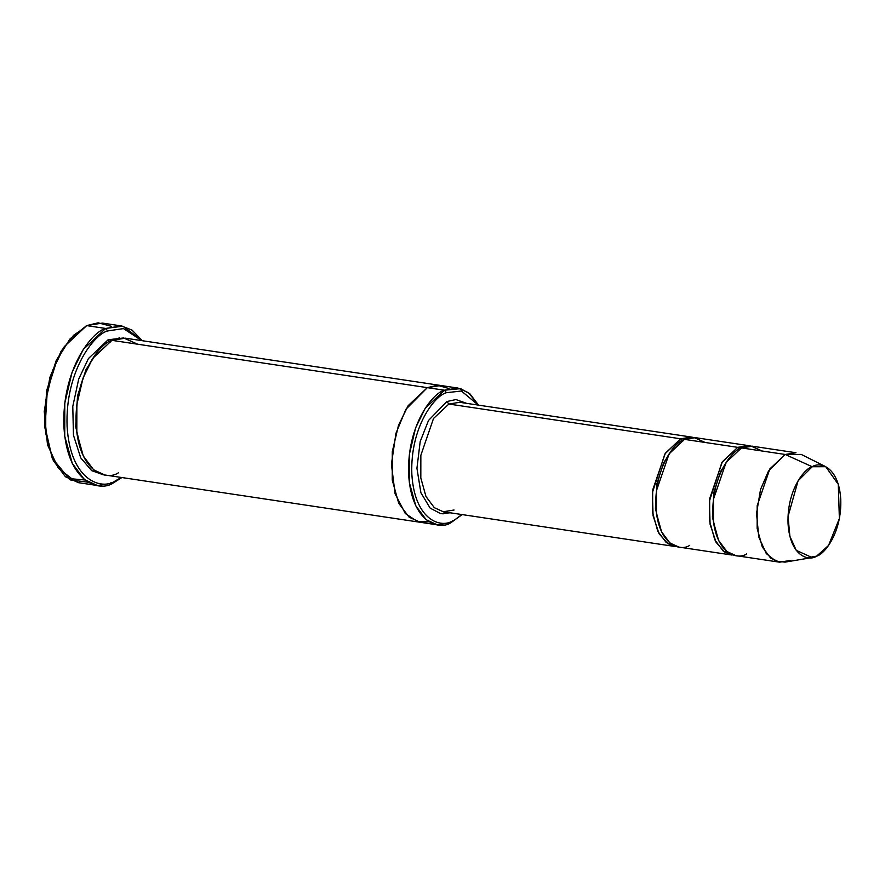 <?xml version="1.0" encoding="UTF-8"?>
<svg xmlns="http://www.w3.org/2000/svg" width="885" height="885" viewBox="0 0 885 885"><rect width="100%" height="100%" fill="white"/><g stroke="black" fill="none" stroke-linecap="round" stroke-linejoin="round"><path stroke-width="1.33" d="M448.883 404.036L459.68 402.31L448.883 404.036L433.506 418.483L420.851 455.288L420.817 477.966L425.984 496.551L434.314 507.669L443.263 511.751L434.314 507.669L425.984 496.551L420.817 477.966L420.851 455.288L433.506 418.483L448.883 404.036L680.698 438.805L664.867 453.961L652.389 492.646L653.075 515.723L659.071 533.755L667.921 543.733L677.003 546.687L666.139 542.439L657.809 531.31L652.632 512.736L652.665 490.058L665.332 453.253L680.698 438.805L682.711 441.294L680.698 438.805L448.883 404.036L446.87 401.547L448.883 404.036M466.594 403.339L455.93 399.555L446.87 401.547L455.93 399.555L466.594 403.339M70.147 338.767L56.242 360.361L46.628 390.683L44.493 426.083L52.237 458.22L45.091 427.057L47.292 390.617L57.193 359.41L70.147 338.767L86.664 325.603L64.251 346.666L53.034 369.521L45.777 400.352L45.732 433.429L53.277 460.521L65.424 476.727L78.477 482.679L97.472 485.533L84.429 479.581L72.282 463.364L64.738 436.272L64.782 403.206L72.039 372.375L83.245 349.52L105.658 328.457C92.184 331.477 61.718 369.222 63.897 426.714C67.315 483.619 100.049 492.248 113.225 483.011L115.017 481.086C102.218 490.069 70.424 481.683 67.094 426.393C64.981 370.549 94.584 333.888 107.671 330.946L105.658 328.457L86.664 325.603L105.658 328.457L121.411 325.934L132.009 330.083L142.419 340.736L122.827 326.189L105.658 328.457L107.671 330.946C94.584 333.888 64.981 370.549 67.094 426.393C70.424 481.683 102.218 490.069 115.017 481.086L121.245 477.446L115.017 481.086L113.225 483.011L97.472 485.533M88.257 482.236L70.225 479.924L52.237 458.22M457.932 388.061L468.519 392.697L478.553 405.142L469.891 393.814L460.609 388.637L444.436 390.219L457.932 388.061L440.83 385.495L427.333 387.652L440.83 385.495L125.404 338.181L111.908 340.349L444.436 390.219L446.438 392.708L461.417 391.004L478.287 405.098L461.417 391.004L446.438 392.708C435.276 395.219 410.032 426.493 411.835 474.117C414.667 521.276 441.792 528.422 452.7 520.767C441.792 528.422 414.667 521.276 411.835 474.117C410.032 426.493 435.276 395.219 446.438 392.708L444.436 390.219C432.887 392.818 406.768 425.165 408.638 474.437C411.558 523.212 439.624 530.613 450.908 522.692L461.87 514.539L450.908 522.692L437.411 524.86L426.227 519.76L415.817 505.855L409.357 482.635L409.39 454.293L415.607 427.864L425.22 408.273L444.436 390.219L427.333 387.652L408.118 405.717L398.504 425.298L392.287 451.726L392.254 480.068L398.715 503.288L409.135 517.194L420.309 522.294L409.124 517.194L398.715 503.288L392.254 480.068L392.287 451.726L398.504 425.298L408.118 405.706L427.333 387.652L111.908 340.349L123.756 338.004L137.673 344.21M790.394 560.459L779.596 562.185L770.647 558.103L762.317 546.985L757.14 528.411L757.173 505.733L769.839 468.917L785.205 454.47L741.508 447.921L726.131 462.368L713.476 499.184L713.443 521.862L718.609 540.436L726.939 551.554L735.889 555.636L779.596 562.185M825.749 466.705L801.246 454.425L785.205 454.47L812.22 466.749L825.749 466.705L838.294 484.372L839.367 518.533L828.526 545.481L816.589 556.167C824.378 554.408 842.011 532.582 840.75 499.317C838.77 466.395 819.831 461.406 812.22 466.749C804.421 468.497 786.798 490.334 788.048 523.588C790.028 556.521 808.967 561.51 816.589 556.167L807.585 557.638L816.589 556.167L812.12 557.572L796.246 550.348L789.896 536.354L788.037 516.497L798.093 480.776L812.22 466.749L785.205 454.47L768.468 471.108L760.536 489.482L756.542 513.444L758.755 536.974L766.277 553.556L775.946 561.223L785.095 562.119L812.12 557.572M717.492 537.903L712.436 517.039L713.885 492.325L720.7 471.318L729.517 457.744L720.7 471.318L713.885 492.325L712.436 517.039L717.492 537.903M739.716 449.845L737.703 447.345L721.872 462.512L709.394 501.198L710.08 524.274L716.076 542.295L724.926 552.284L734.008 555.238L723.145 550.979L714.814 539.861L709.637 521.287L709.67 498.609L722.337 461.793L737.703 447.345L739.716 449.845M748.5 445.62L695.3 437.644L684.503 439.369L737.703 447.345L748.5 445.62L750.38 446.018L737.703 447.345L684.503 439.369L693.984 437.5L705.113 442.467M746.686 553.899C737.659 560.238 715.213 554.32 712.867 515.291C711.374 475.876 732.26 450 741.508 447.921L750.989 446.051L762.118 451.007M660.487 529.352L655.431 508.488L656.88 483.774L663.695 462.766L672.511 449.193L663.695 462.766L656.88 483.774L655.431 508.488L660.487 529.352M693.375 437.467L680.698 438.805L691.495 437.068L693.375 437.467M110.879 482.657L113.225 483.011L121.898 477.535M81.995 453.076L75.712 426.858L77.537 395.894L86.044 369.532L97.085 352.418L86.044 369.532L77.537 395.894L75.712 426.858L81.995 453.076M110.116 342.274L108.103 339.774L88.434 358.547L78.721 379.023L72.78 406.425L73.455 435.177L80.734 457.866L91.675 470.643L102.992 474.614L91.675 470.643L80.734 457.866L73.455 435.177L72.78 406.425L78.721 379.023L88.434 358.547L108.103 339.774L110.116 342.274M420.618 522.338L104.884 474.991L93.699 469.891L83.29 455.985L76.818 432.765L76.862 404.423L83.079 377.995L92.693 358.403L111.908 340.349C100.359 342.949 74.24 375.295 76.099 424.568C79.03 473.353 107.096 480.743 118.38 472.822M689.681 545.359C680.653 551.687 658.208 545.768 655.862 506.751C654.369 467.324 675.255 441.449 684.503 439.369L669.126 453.817L656.471 490.633L656.438 513.311L661.604 531.885L669.934 543.003L678.883 547.085L732.083 555.061M450.188 512.78L440.796 513.709L430.165 508.134L420.906 492.768L416.935 468.276L420.187 441.571L428.495 420.475L446.87 401.547L428.495 420.475L420.187 441.571L416.935 468.276L420.906 492.768L430.165 508.134L440.796 513.709L450.188 512.78M440.83 385.495L427.333 387.652L405.883 409.312L395.938 433.362L391.413 464.304L395.097 493.775L405.308 513.51L417.742 521.741L429.125 521.807L417.742 521.741L405.308 513.499L395.097 493.775L391.413 464.293L395.938 433.362L405.894 409.312L427.333 387.652L437.345 385.263L449.115 388.548M462.147 514.583L450.908 522.692L462.147 514.583M443.031 513.931L445.044 512.017M119.088 337.384L119.63 338.103M84.938 479.991L71.984 478.829L58.244 468.132L47.491 444.757L44.25 411.403L49.859 377.342L61.098 351.179L73.632 335.271L84.871 327.527M121.411 325.934L102.406 323.08L86.664 325.603L98.135 322.815L111.632 326.377M141.766 340.637L123.502 328.578L107.671 330.946L123.502 328.578L141.766 340.637M108.103 339.774L123.491 337.981M741.508 447.921L785.205 454.47L796.002 452.744L752.305 446.195L741.508 447.921M454.06 510.014L443.263 511.751L675.078 546.51M437.411 524.86L420.309 522.294M691.495 437.068L459.68 402.31"/></g></svg>

